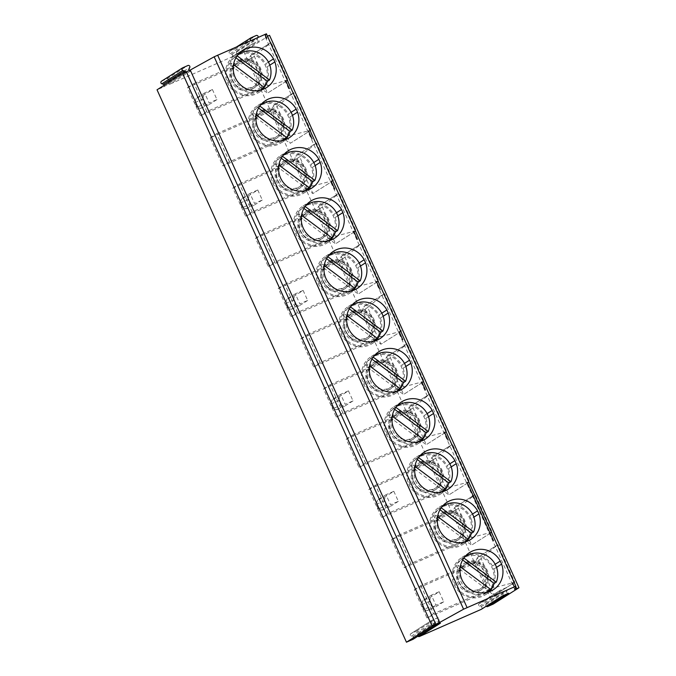 <?xml version="1.0" encoding="UTF-8"?>
<svg xmlns="http://www.w3.org/2000/svg" width="676" height="676" viewBox="0 0 676 676"><rect width="100%" height="100%" fill="white"/><g stroke="black" fill="none" stroke-linecap="round" stroke-linejoin="round"><path stroke-width="0.51" stroke-dasharray="3.38 2.54" d="M269.547 35.329L243.825 51.68L238.265 54.122L259.263 40.788L252.824 43.619A1.436 1.386 57.6 0 0 252.655 40.974L251.083 40.484A1.436 1.386 -122.4 0 1 251.058 40.475M243.825 51.68L493.243 604.082M481.43 609.253A1.436 1.386 57.6 0 0 481.075 606.702L479.512 606.22A1.436 1.386 -122.4 0 1 479.343 603.567L484.607 601.26A1.436 1.386 -122.4 0 1 486.483 603.153L485.807 604.631A1.436 1.386 57.6 0 0 486.171 606.245M413.171 639.234A1.436 1.386 57.6 0 0 412.816 636.682L411.253 636.192A1.436 1.386 -122.4 0 1 411.076 633.547L416.348 631.24A1.436 1.386 -122.4 0 1 418.224 633.133L417.548 634.603A1.436 1.386 57.6 0 0 417.903 636.226M189.407 70.422A1.436 1.386 57.6 0 0 190.995 70.769L184.565 73.599A1.436 1.386 57.6 0 0 184.742 73.498L163.744 86.832A1.436 1.386 57.6 0 1 163.567 86.925L157.035 89.798M163.744 86.832A1.436 1.386 57.6 0 0 164.293 85.184M161.48 81.238A1.436 1.386 -122.4 0 1 161.657 81.145L166.921 78.83A1.436 1.386 -122.4 0 1 168.806 80.731L168.121 82.202A1.436 1.386 57.6 0 0 170.006 84.103L190.995 70.769M253.001 43.526L232.012 56.852A1.436 1.386 57.6 0 1 231.826 56.945L170.006 84.103M232.012 56.852A1.436 1.386 57.6 0 0 231.657 54.3L230.094 53.81A1.436 1.386 -122.4 0 1 229.925 51.165L235.189 48.849A1.436 1.386 -122.4 0 1 237.065 50.751L236.389 52.221A1.436 1.386 57.6 0 0 238.265 54.122M439.172 591.728L443.709 601.767L435.902 605.197L431.373 595.15L439.172 591.728L430.629 597.153L422.821 600.575L431.373 595.15M393.821 491.291L398.358 501.33L390.559 504.761L386.021 494.714L393.821 491.291L385.278 496.716L377.478 500.139L386.021 494.714M212.425 89.536L216.962 99.583L209.154 103.005L204.625 92.967L212.425 89.536L203.882 94.961L196.082 98.392L204.625 92.967M257.776 189.973L262.305 200.02L254.506 203.451L249.976 193.404L257.776 189.973L249.233 195.398L241.425 198.828L249.976 193.404M303.127 290.418L307.656 300.457L299.857 303.887L295.319 293.84L303.127 290.418L294.575 295.834L286.776 299.265L295.319 293.84M348.47 390.855L353.007 400.893L345.208 404.324L340.67 394.277L348.47 390.855L339.927 396.271L332.127 399.702L340.67 394.277M489.373 591.83L494.308 595.311L514.808 582.289L494.308 595.311L477.315 557.683L497.823 544.662L514.816 582.289L494.24 587.74L481.058 558.528L497.823 544.662L477.315 557.683L475.684 561.511L489.373 591.83L485.951 592.015L492.542 587.833L494.24 587.74M471.569 537.521L492.136 532.071L471.637 545.093L454.644 507.465L475.152 494.443L492.136 532.071L471.637 545.093L466.702 541.611L463.28 541.797L469.871 537.614L471.569 537.521L458.379 508.31L475.143 494.443L454.644 507.465L453.013 511.293L466.702 541.611M448.898 487.303L469.465 481.853L448.957 494.874L431.972 457.246L452.472 444.225L469.465 481.853L448.957 494.874L444.022 491.393L440.608 491.579L447.199 487.396L448.898 487.303L435.707 458.091L452.472 444.225L431.972 457.246L430.333 461.074L444.022 491.393M267.502 85.556L288.069 80.106L267.561 93.119L250.576 55.491L271.076 42.478L288.069 80.106L267.561 93.119L262.626 89.646L259.204 89.832L265.795 85.649L267.502 85.556L254.311 56.336L271.076 42.478L250.576 55.491L248.937 59.327L262.626 89.646M290.173 135.775L276.983 106.554L269.183 111.929L210.185 137.836L222.886 165.958L281.884 140.05L288.475 135.868L310.74 130.324L290.241 143.337L273.248 105.709L293.756 92.697L310.74 130.324L290.241 143.337M333.42 180.543L312.912 193.556L295.919 155.928L316.427 142.915L333.42 180.543L312.912 193.556L307.977 190.083L304.555 190.269L311.146 186.086L312.844 185.993L299.654 156.781L316.427 142.915L295.919 155.928L294.288 159.764L307.977 190.083M335.524 236.211L356.091 230.761L335.583 243.774L318.599 206.155L339.099 193.133L356.091 230.761L335.583 243.774L330.649 240.301L327.235 240.487L333.826 236.304L335.524 236.211L322.334 207L339.099 193.133L318.599 206.155L316.968 209.982L330.649 240.301M358.195 286.43L378.763 280.979L358.263 293.992L341.27 256.373L361.778 243.352L378.763 280.979L358.263 293.992L353.328 290.519L349.906 290.705L356.497 286.523L358.195 286.43L345.005 257.218L361.778 243.352L341.27 256.373L339.639 260.201L353.328 290.519M401.443 331.198L380.934 344.211L363.941 306.591L384.45 293.57L401.443 331.198L380.934 344.211L376 340.738L372.577 340.924L379.168 336.741L380.875 336.648L367.685 307.436L384.45 293.57L363.941 306.591L362.311 310.419L376 340.738M403.547 386.866L424.114 381.416L403.606 394.438L386.621 356.81L407.129 343.788L424.114 381.416L403.606 394.438L398.679 390.956L395.257 391.142L401.848 386.959L403.547 386.866L390.356 357.655L407.121 343.788L386.621 356.81L384.99 360.638L398.679 390.956M426.218 437.085L446.785 431.634L426.286 444.656L409.293 407.028L429.801 394.007L446.785 431.634L426.286 444.656L421.351 441.175L417.929 441.36L424.52 437.178L426.218 437.085L413.028 407.873L429.801 394.007L409.293 407.028L407.662 410.856L421.351 441.175M458.379 508.31L450.579 513.675L453.013 511.293M450.579 513.675L391.581 539.583L404.282 567.705L463.28 541.797M391.581 539.583L398.172 535.4L410.873 563.522L469.871 537.614M398.172 535.4L457.17 509.493M410.873 563.522L404.282 567.705M472.507 514.056L469.744 515.813A22.055 21.286 57.6 0 0 446.008 504.482M443.355 505.225A22.055 21.286 57.6 0 0 439.163 507.262A22.055 21.286 57.6 0 0 433.02 537.285A22.055 21.286 57.6 0 0 462.807 544.501A22.055 21.286 57.6 0 0 466.432 541.577M471.189 534.023A22.055 21.286 57.6 0 0 471.121 518.872L473.859 517.132M469.744 515.813L471.121 518.872M266.42 33.8L265.313 37.079L267.476 36.132M265.313 37.079L514.732 589.489M422.821 600.575L421.596 604.817L423.7 609.482L431.508 606.051L435.158 607.192L427.359 610.622L423.7 609.482M421.596 604.817L429.404 601.395L431.508 606.051M427.359 610.622L435.902 605.197M443.709 601.767L435.158 607.192M429.404 601.395L430.629 597.153M462.215 567.578A14.34 13.833 -122.4 0 1 465.975 563.995A14.34 13.833 -122.4 0 1 485.343 568.685A14.34 13.833 -122.4 0 1 481.346 588.205A14.34 13.833 -122.4 0 1 463.626 585.653A14.34 13.833 -122.4 0 1 462.215 567.578M465.933 564.207A14.34 13.833 -122.4 0 1 484.041 570.755A14.34 13.833 -122.4 0 1 479.512 589.362A14.34 13.833 -122.4 0 1 461.801 586.81A14.34 13.833 -122.4 0 1 460.39 568.736A14.34 13.833 -122.4 0 1 464.15 565.161A14.34 13.833 -122.4 0 1 465.933 564.207M456.934 563.64A20.956 20.221 -122.4 0 1 462.435 558.41A20.956 20.221 -122.4 0 1 490.734 565.263A20.956 20.221 -122.4 0 1 484.895 593.79A20.956 20.221 -122.4 0 1 458.996 590.063A20.956 20.221 -122.4 0 1 456.934 563.64M490.539 589.345A20.956 20.221 -122.4 0 1 488.883 590.985L456.3 566.708A20.956 20.221 -122.4 0 1 458.522 562.635A20.956 20.221 -122.4 0 1 461.615 559.204L463.685 557.886A20.956 20.221 -122.4 0 1 464.429 557.269M488.883 590.985L490.962 589.666M486.779 592.463A20.956 20.221 -122.4 0 1 463.592 588.686A20.956 20.221 -122.4 0 1 458.37 565.398L456.3 566.708M461.615 559.204L462.646 559.973M460.263 566.801L458.37 565.398M434.262 513.422A20.956 20.221 -122.4 0 1 439.755 508.191A20.956 20.221 -122.4 0 1 468.054 515.044A20.956 20.221 -122.4 0 1 462.215 543.572A20.956 20.221 -122.4 0 1 436.324 539.837A20.956 20.221 -122.4 0 1 434.262 513.422M439.544 517.36A14.34 13.833 -122.4 0 1 443.304 513.777A14.34 13.833 -122.4 0 1 462.663 518.467A14.34 13.833 -122.4 0 1 458.674 537.986A14.34 13.833 -122.4 0 1 440.955 535.434A14.34 13.833 -122.4 0 1 439.544 517.36M443.262 513.988A14.34 13.833 -122.4 0 1 461.37 520.537A14.34 13.833 -122.4 0 1 456.841 539.144A14.34 13.833 -122.4 0 1 439.121 536.592A14.34 13.833 -122.4 0 1 437.71 518.517A14.34 13.833 -122.4 0 1 441.47 514.943A14.34 13.833 -122.4 0 1 443.262 513.988M467.86 539.127A20.956 20.221 -122.4 0 1 466.212 540.766L433.629 516.489A20.956 20.221 -122.4 0 1 435.851 512.416A20.956 20.221 -122.4 0 1 438.935 508.986L441.014 507.668A20.956 20.221 -122.4 0 1 441.758 507.051M466.212 540.766L468.282 539.448M464.099 542.245A20.956 20.221 -122.4 0 1 440.921 538.468A20.956 20.221 -122.4 0 1 435.699 515.18L433.629 516.489M438.935 508.986L439.966 509.755M437.592 516.582L435.699 515.18M433.984 626.001A1.436 1.386 57.6 0 0 433.806 623.356L432.243 622.866A1.436 1.386 -122.4 0 1 432.074 620.222L437.338 617.906A1.436 1.386 -122.4 0 1 439.214 619.808L438.538 621.278A1.436 1.386 57.6 0 0 440.414 623.179M414.261 589.802L420.852 585.619L479.85 559.711L473.259 563.894L414.261 589.802L426.953 617.923L485.951 592.015M473.259 563.894L475.684 561.511M465.367 562.947A15.717 15.168 -122.4 0 1 485.216 570.13A15.717 15.168 -122.4 0 1 480.256 590.528A15.717 15.168 -122.4 0 1 459.029 585.391A15.717 15.168 -122.4 0 1 463.406 563.995A15.717 15.168 -122.4 0 1 465.367 562.947M466.82 562.026A15.717 15.168 57.6 0 0 464.86 563.074A15.717 15.168 57.6 0 0 460.483 584.47A15.717 15.168 57.6 0 0 481.709 589.607A15.717 15.168 57.6 0 0 487.633 571.338A15.717 15.168 57.6 0 0 466.82 562.026M495.178 564.274L492.415 566.032L493.801 569.091L496.539 567.35M492.415 566.032A22.055 21.286 57.6 0 0 468.679 554.7M466.026 555.444A22.055 21.286 57.6 0 0 461.843 557.48A22.055 21.286 57.6 0 0 455.692 587.503A22.055 21.286 57.6 0 0 485.486 594.719A22.055 21.286 57.6 0 0 489.103 591.796M493.869 584.25A22.055 21.286 57.6 0 0 493.801 569.091M442.695 512.729A15.717 15.168 -122.4 0 1 462.545 519.912A15.717 15.168 -122.4 0 1 457.576 540.31A15.717 15.168 -122.4 0 1 436.35 535.172A15.717 15.168 -122.4 0 1 440.735 513.777A15.717 15.168 -122.4 0 1 442.695 512.729M444.149 511.808A15.717 15.168 57.6 0 0 442.188 512.856A15.717 15.168 57.6 0 0 437.811 534.251A15.717 15.168 57.6 0 0 459.029 539.389A15.717 15.168 57.6 0 0 464.961 521.12A15.717 15.168 57.6 0 0 444.149 511.808M420.852 585.619L433.544 613.74L492.542 587.833M481.058 558.528L479.85 559.711M433.544 613.74L426.953 617.923M502.243 596.021A1.436 1.386 57.6 0 0 502.074 593.376L500.51 592.886A1.436 1.386 -122.4 0 1 500.333 590.241L505.597 587.926A1.436 1.386 -122.4 0 1 507.482 589.827L506.797 591.297A1.436 1.386 57.6 0 0 508.682 593.198M254.311 56.336L246.512 61.71L187.514 87.618L200.206 115.74L259.204 89.832M246.512 61.71L248.937 59.327M486.483 603.153L507.482 589.827M485.807 604.631L506.797 591.297M417.548 634.603L438.538 621.278M412.816 636.682L433.806 623.356M418.224 633.133L439.214 619.808M411.253 636.192L432.243 622.866M481.075 606.702L502.074 593.376M479.512 606.22L500.51 592.886M269.183 111.929L271.617 109.546L285.306 139.864L281.884 140.05M276.983 106.554L293.747 92.697L273.248 105.709L271.617 109.546M285.306 139.864L290.232 143.337M231.657 54.3L252.655 40.974M230.094 53.81L251.083 40.484M258.071 37.4A1.436 1.386 -122.4 0 1 258.063 37.417L257.379 38.895A1.436 1.386 57.6 0 0 259.263 40.788M237.065 50.751L258.063 37.417M236.389 52.221L257.379 38.895M184.742 73.498A1.436 1.386 57.6 0 0 185.359 72.205M168.806 80.731L189.795 67.397M168.121 82.202L189.119 68.876M261.299 110.982A15.717 15.168 -122.4 0 1 281.148 118.156A15.717 15.168 -122.4 0 1 276.18 138.563A15.717 15.168 -122.4 0 1 254.953 133.425A15.717 15.168 -122.4 0 1 259.339 112.03A15.717 15.168 -122.4 0 1 261.299 110.982M262.753 110.061A15.717 15.168 57.6 0 0 260.792 111.101A15.717 15.168 57.6 0 0 256.407 132.496A15.717 15.168 57.6 0 0 277.633 137.634A15.717 15.168 57.6 0 0 283.565 119.373A15.717 15.168 57.6 0 0 262.753 110.061M210.185 137.836L216.776 133.654L229.477 161.775L288.475 135.868M216.776 133.654L275.774 107.746M291.111 112.309L288.348 114.067A22.055 21.286 57.6 0 0 264.603 102.735M261.958 103.479A22.055 21.286 57.6 0 0 257.767 105.507A22.055 21.286 57.6 0 0 251.624 135.538A22.055 21.286 57.6 0 0 281.41 142.754A22.055 21.286 57.6 0 0 285.035 139.831M286.835 137.743A22.055 21.286 57.6 0 0 286.877 137.684L284.816 139.011L252.224 114.743L254.303 113.424A20.956 20.221 -122.4 0 0 259.525 136.713A20.956 20.221 -122.4 0 0 282.703 140.498M289.793 132.276A22.055 21.286 57.6 0 0 289.725 117.117L288.348 114.067M229.477 161.775L222.886 165.958M292.463 115.376L289.725 117.117M238.62 60.764A15.717 15.168 -122.4 0 1 258.469 67.938A15.717 15.168 -122.4 0 1 253.508 88.345A15.717 15.168 -122.4 0 1 232.282 83.207A15.717 15.168 -122.4 0 1 236.659 61.812A15.717 15.168 -122.4 0 1 238.62 60.764M240.073 59.843A15.717 15.168 57.6 0 0 238.113 60.882A15.717 15.168 57.6 0 0 233.735 82.278A15.717 15.168 57.6 0 0 254.962 87.415A15.717 15.168 57.6 0 0 260.885 69.155A15.717 15.168 57.6 0 0 240.073 59.843M187.514 87.618L194.105 83.435L206.797 111.557L265.795 85.649M194.105 83.435L253.103 57.519M268.431 62.091L265.676 63.84A22.055 21.286 57.6 0 0 241.932 52.517M239.279 53.26A22.055 21.286 57.6 0 0 235.096 55.288A22.055 21.286 57.6 0 0 228.944 85.32A22.055 21.286 57.6 0 0 258.739 92.536A22.055 21.286 57.6 0 0 262.364 89.612M267.121 82.058A22.055 21.286 57.6 0 0 267.054 66.899L265.676 63.84M206.797 111.557L200.206 115.74M269.792 65.158L267.054 66.899M239.186 62.015A14.34 13.833 -122.4 0 1 257.294 68.563A14.34 13.833 -122.4 0 1 252.765 87.179A14.34 13.833 -122.4 0 1 235.054 84.627A14.34 13.833 -122.4 0 1 233.642 66.552A14.34 13.833 -122.4 0 1 237.403 62.969A14.34 13.833 -122.4 0 1 239.186 62.015M261.865 112.233A14.34 13.833 -122.4 0 1 279.974 118.782A14.34 13.833 -122.4 0 1 275.445 137.397A14.34 13.833 -122.4 0 1 257.725 134.845A14.34 13.833 -122.4 0 1 256.314 116.771A14.34 13.833 -122.4 0 1 260.074 113.188A14.34 13.833 -122.4 0 1 261.865 112.233M256.196 114.835L254.303 113.424M252.224 114.743A20.956 20.221 -122.4 0 1 254.446 110.67A20.956 20.221 -122.4 0 1 257.539 107.239L259.795 106.056M259.618 105.921A20.956 20.221 -122.4 0 1 260.361 105.295M286.463 137.38A20.956 20.221 -122.4 0 1 284.816 139.011M257.539 107.239L258.57 108.008M252.866 111.675A20.956 20.221 -122.4 0 1 258.359 106.445A20.956 20.221 -122.4 0 1 286.658 113.298A20.956 20.221 -122.4 0 1 280.819 141.825A20.956 20.221 -122.4 0 1 254.928 138.09A20.956 20.221 -122.4 0 1 252.866 111.675M258.147 115.604A14.34 13.833 -122.4 0 1 261.908 112.03A14.34 13.833 -122.4 0 1 281.267 116.72A14.34 13.833 -122.4 0 1 277.278 136.231A14.34 13.833 -122.4 0 1 259.559 133.687A14.34 13.833 -122.4 0 1 258.147 115.604M260.032 90.28A20.956 20.221 -122.4 0 1 236.845 86.494A20.956 20.221 -122.4 0 1 231.631 63.206L233.516 64.617M263.792 87.162A20.956 20.221 -122.4 0 1 262.136 88.793L264.215 87.474M262.136 88.793L229.553 64.524L231.631 63.206M229.553 64.524A20.956 20.221 -122.4 0 1 231.775 60.451A20.956 20.221 -122.4 0 1 234.868 57.021L237.124 55.838M236.938 55.702A20.956 20.221 -122.4 0 1 237.682 55.077M234.868 57.021L235.899 57.79M230.186 61.457A20.956 20.221 -122.4 0 1 235.687 56.226A20.956 20.221 -122.4 0 1 263.986 63.079A20.956 20.221 -122.4 0 1 258.147 91.606A20.956 20.221 -122.4 0 1 232.248 87.872A20.956 20.221 -122.4 0 1 230.186 61.457M235.468 65.386A14.34 13.833 -122.4 0 1 239.228 61.812A14.34 13.833 -122.4 0 1 258.595 66.502A14.34 13.833 -122.4 0 1 254.599 86.013A14.34 13.833 -122.4 0 1 236.879 83.461A14.34 13.833 -122.4 0 1 235.468 65.386M196.082 98.392L194.857 102.634L196.961 107.29L200.611 108.43L209.154 103.005M216.962 99.583L208.419 105.008L204.76 103.867L196.961 107.29M194.857 102.634L202.656 99.203L204.76 103.867M202.656 99.203L203.882 94.961M200.611 108.43L208.419 105.008M299.654 156.781L291.863 162.147L232.865 188.055L245.557 216.176L304.555 190.269M291.863 162.147L294.288 159.764M322.334 207L314.534 212.365L255.536 238.273L268.237 266.395L327.235 240.487M314.534 212.365L316.968 209.982M333.412 180.543L312.844 185.993M306.642 211.419A15.717 15.168 -122.4 0 1 326.491 218.593A15.717 15.168 -122.4 0 1 321.531 239A15.717 15.168 -122.4 0 1 300.305 233.862A15.717 15.168 -122.4 0 1 304.682 212.467A15.717 15.168 -122.4 0 1 306.642 211.419M308.104 210.498A15.717 15.168 57.6 0 0 306.144 211.537A15.717 15.168 57.6 0 0 301.758 232.933A15.717 15.168 57.6 0 0 322.984 238.079A15.717 15.168 57.6 0 0 328.908 219.81A15.717 15.168 57.6 0 0 308.104 210.498M255.536 238.273L262.127 234.09L274.828 262.212L333.826 236.304M262.127 234.09L321.125 208.183M336.454 212.746L333.699 214.503A22.055 21.286 57.6 0 0 309.954 203.172M307.31 203.915A22.055 21.286 57.6 0 0 303.118 205.952A22.055 21.286 57.6 0 0 296.967 235.975A22.055 21.286 57.6 0 0 326.761 243.191A22.055 21.286 57.6 0 0 330.387 240.267M335.144 232.713A22.055 21.286 57.6 0 0 335.076 217.554L333.699 214.503M274.828 262.212L268.237 266.395M337.814 215.821L335.076 217.554M283.971 161.201A15.717 15.168 -122.4 0 1 303.82 168.375A15.717 15.168 -122.4 0 1 298.86 188.781A15.717 15.168 -122.4 0 1 277.633 183.644A15.717 15.168 -122.4 0 1 282.01 162.248A15.717 15.168 -122.4 0 1 283.971 161.201M285.424 160.28A15.717 15.168 57.6 0 0 283.464 161.319A15.717 15.168 57.6 0 0 279.087 182.714A15.717 15.168 57.6 0 0 300.313 187.852A15.717 15.168 57.6 0 0 306.236 169.591A15.717 15.168 57.6 0 0 285.424 160.28M232.865 188.055L239.456 183.872L252.148 211.994L311.146 186.086M239.456 183.872L298.454 157.964M313.782 162.527L311.019 164.285A22.055 21.286 57.6 0 0 287.283 152.953M284.63 153.697A22.055 21.286 57.6 0 0 280.447 155.733A22.055 21.286 57.6 0 0 274.295 185.756A22.055 21.286 57.6 0 0 304.09 192.973A22.055 21.286 57.6 0 0 307.707 190.049M312.473 182.495A22.055 21.286 57.6 0 0 312.405 167.335L311.019 164.285M252.148 211.994L245.557 216.176M315.143 165.595L312.405 167.335M284.537 162.46A14.34 13.833 -122.4 0 1 302.645 169A14.34 13.833 -122.4 0 1 298.116 187.615A14.34 13.833 -122.4 0 1 280.396 185.063A14.34 13.833 -122.4 0 1 278.994 166.989A14.34 13.833 -122.4 0 1 282.754 163.406A14.34 13.833 -122.4 0 1 284.537 162.46M307.217 212.678A14.34 13.833 -122.4 0 1 325.317 219.218A14.34 13.833 -122.4 0 1 320.796 237.834A14.34 13.833 -122.4 0 1 303.076 235.282A14.34 13.833 -122.4 0 1 301.665 217.207A14.34 13.833 -122.4 0 1 305.425 213.624A14.34 13.833 -122.4 0 1 307.217 212.678M328.054 240.935A20.956 20.221 -122.4 0 1 304.876 237.158A20.956 20.221 -122.4 0 1 299.654 213.861L301.547 215.272M331.815 237.817A20.956 20.221 -122.4 0 1 330.158 239.448L332.237 238.129M330.158 239.448L297.575 215.179L299.654 213.861M297.575 215.179A20.956 20.221 -122.4 0 1 299.798 211.106A20.956 20.221 -122.4 0 1 302.89 207.676L305.146 206.493M304.969 206.357A20.956 20.221 -122.4 0 1 305.713 205.732M302.89 207.676L303.921 208.445M298.209 212.112A20.956 20.221 -122.4 0 1 303.71 206.881A20.956 20.221 -122.4 0 1 332.009 213.734A20.956 20.221 -122.4 0 1 326.17 242.261A20.956 20.221 -122.4 0 1 300.279 238.527A20.956 20.221 -122.4 0 1 298.209 212.112M303.499 216.041A14.34 13.833 -122.4 0 1 307.259 212.467A14.34 13.833 -122.4 0 1 326.618 217.157A14.34 13.833 -122.4 0 1 322.621 236.676A14.34 13.833 -122.4 0 1 304.91 234.124A14.34 13.833 -122.4 0 1 303.499 216.041M305.383 190.716A20.956 20.221 -122.4 0 1 282.196 186.931A20.956 20.221 -122.4 0 1 276.974 163.643L278.867 165.054M309.143 187.598A20.956 20.221 -122.4 0 1 307.487 189.229L309.566 187.911M307.487 189.229L274.904 164.961L276.974 163.643M274.904 164.961A20.956 20.221 -122.4 0 1 277.126 160.888A20.956 20.221 -122.4 0 1 280.219 157.457L282.475 156.274M282.289 156.139A20.956 20.221 -122.4 0 1 283.033 155.514M280.219 157.457L281.25 158.226M275.538 161.894A20.956 20.221 -122.4 0 1 281.03 156.663A20.956 20.221 -122.4 0 1 309.338 163.516A20.956 20.221 -122.4 0 1 303.499 192.043A20.956 20.221 -122.4 0 1 277.599 188.308A20.956 20.221 -122.4 0 1 275.538 161.894M280.819 165.823A14.34 13.833 -122.4 0 1 284.579 162.248A14.34 13.833 -122.4 0 1 303.946 166.938A14.34 13.833 -122.4 0 1 299.95 186.458A14.34 13.833 -122.4 0 1 282.23 183.906A14.34 13.833 -122.4 0 1 280.819 165.823M241.425 198.828L240.2 203.07L242.304 207.726L245.963 208.867L254.506 203.451M262.305 200.02L253.762 205.445L250.112 204.304L242.304 207.726M240.2 203.07L248.007 199.64L250.112 204.304M248.007 199.64L249.233 195.398M245.963 208.867L253.762 205.445M345.005 257.218L337.206 262.584L278.208 288.491L290.908 316.613L349.906 290.705M337.206 262.584L339.639 260.201M367.685 307.436L359.885 312.802L300.888 338.71L313.579 366.831L372.577 340.924M359.885 312.802L362.311 310.419M401.434 331.198L380.875 336.648M351.993 311.856A15.717 15.168 -122.4 0 1 371.842 319.03A15.717 15.168 -122.4 0 1 366.882 339.436A15.717 15.168 -122.4 0 1 345.656 334.299A15.717 15.168 -122.4 0 1 350.033 312.904A15.717 15.168 -122.4 0 1 351.993 311.856M353.447 310.935A15.717 15.168 57.6 0 0 351.486 311.974A15.717 15.168 57.6 0 0 347.109 333.369A15.717 15.168 57.6 0 0 368.335 338.515A15.717 15.168 57.6 0 0 374.259 320.247A15.717 15.168 57.6 0 0 353.447 310.935M300.888 338.71L307.479 334.527L320.17 362.649L379.168 336.741M307.479 334.527L366.476 308.619M381.805 313.182L379.042 314.94A22.055 21.286 57.6 0 0 355.306 303.608M352.652 304.352A22.055 21.286 57.6 0 0 348.47 306.389A22.055 21.286 57.6 0 0 342.318 336.411A22.055 21.286 57.6 0 0 372.113 343.628A22.055 21.286 57.6 0 0 375.729 340.704M377.529 338.617A22.055 21.286 57.6 0 0 377.571 338.558L375.51 339.884L342.926 315.616L345.005 314.298A20.956 20.221 -122.4 0 0 350.219 337.594A20.956 20.221 -122.4 0 0 373.405 341.372M380.495 333.15A22.055 21.286 57.6 0 0 380.427 317.99L379.042 314.94M320.17 362.649L313.579 366.831M383.165 316.258L380.427 317.99M329.322 261.637A15.717 15.168 -122.4 0 1 349.171 268.811A15.717 15.168 -122.4 0 1 344.202 289.218A15.717 15.168 -122.4 0 1 322.976 284.081A15.717 15.168 -122.4 0 1 327.361 262.685A15.717 15.168 -122.4 0 1 329.322 261.637M330.775 260.716A15.717 15.168 57.6 0 0 328.815 261.756A15.717 15.168 57.6 0 0 324.438 283.151A15.717 15.168 57.6 0 0 345.664 288.297A15.717 15.168 57.6 0 0 351.588 270.028A15.717 15.168 57.6 0 0 330.775 260.716M278.208 288.491L284.799 284.309L297.499 312.43L356.497 286.523M284.799 284.309L343.797 258.401M359.133 262.964L356.37 264.722A22.055 21.286 57.6 0 0 332.634 253.39M329.981 254.134A22.055 21.286 57.6 0 0 325.79 256.17A22.055 21.286 57.6 0 0 319.647 286.193A22.055 21.286 57.6 0 0 349.433 293.409A22.055 21.286 57.6 0 0 353.058 290.486M354.858 288.399A22.055 21.286 57.6 0 0 354.9 288.339L352.838 289.666L320.255 265.398L322.325 264.079A20.956 20.221 -122.4 0 0 327.547 287.376A20.956 20.221 -122.4 0 0 350.734 291.153M357.815 282.931A22.055 21.286 57.6 0 0 357.748 267.772L356.37 264.722M297.499 312.43L290.908 316.613M360.494 266.04L357.748 267.772M329.888 262.896A14.34 13.833 -122.4 0 1 347.996 269.437A14.34 13.833 -122.4 0 1 343.467 288.052A14.34 13.833 -122.4 0 1 325.748 285.5A14.34 13.833 -122.4 0 1 324.336 267.426A14.34 13.833 -122.4 0 1 328.097 263.843A14.34 13.833 -122.4 0 1 329.888 262.896M352.559 313.115A14.34 13.833 -122.4 0 1 370.668 319.663A14.34 13.833 -122.4 0 1 366.139 338.27A14.34 13.833 -122.4 0 1 348.427 335.719A14.34 13.833 -122.4 0 1 347.016 317.644A14.34 13.833 -122.4 0 1 350.776 314.061A14.34 13.833 -122.4 0 1 352.559 313.115M346.889 315.709L345.005 314.298M342.926 315.616A20.956 20.221 -122.4 0 1 345.149 311.543A20.956 20.221 -122.4 0 1 348.241 308.112L350.498 306.929M350.312 306.794A20.956 20.221 -122.4 0 1 351.055 306.169M377.166 338.253A20.956 20.221 -122.4 0 1 375.51 339.884M348.241 308.112L349.272 308.881M343.56 312.549A20.956 20.221 -122.4 0 1 349.061 307.318A20.956 20.221 -122.4 0 1 377.36 314.171A20.956 20.221 -122.4 0 1 371.521 342.698A20.956 20.221 -122.4 0 1 345.622 338.963A20.956 20.221 -122.4 0 1 343.56 312.549M348.841 316.486A14.34 13.833 -122.4 0 1 352.602 312.904A14.34 13.833 -122.4 0 1 371.969 317.593A14.34 13.833 -122.4 0 1 367.972 337.113A14.34 13.833 -122.4 0 1 350.252 334.561A14.34 13.833 -122.4 0 1 348.841 316.486M324.218 265.491L322.325 264.079M320.255 265.398A20.956 20.221 -122.4 0 1 322.477 261.325A20.956 20.221 -122.4 0 1 325.562 257.894L327.826 256.711M327.64 256.576A20.956 20.221 -122.4 0 1 328.384 255.95M354.486 288.035A20.956 20.221 -122.4 0 1 352.838 289.666M325.562 257.894L326.601 258.663M320.889 262.33A20.956 20.221 -122.4 0 1 326.381 257.1A20.956 20.221 -122.4 0 1 354.689 263.953A20.956 20.221 -122.4 0 1 348.841 292.48A20.956 20.221 -122.4 0 1 322.951 288.745A20.956 20.221 -122.4 0 1 320.889 262.33M326.17 266.26A14.34 13.833 -122.4 0 1 329.93 262.685A14.34 13.833 -122.4 0 1 349.298 267.375A14.34 13.833 -122.4 0 1 345.301 286.894A14.34 13.833 -122.4 0 1 327.581 284.342A14.34 13.833 -122.4 0 1 326.17 266.26M286.776 299.265L285.551 303.507L287.655 308.163L291.314 309.304L299.857 303.887M307.656 300.457L299.113 305.882L295.454 304.741L287.655 308.163M285.551 303.507L293.35 300.076L295.454 304.741M293.35 300.076L294.575 295.834M291.314 309.304L299.113 305.882M390.356 357.655L382.557 363.02L323.559 388.928L336.259 417.05L395.257 391.142M382.557 363.02L384.99 360.638M413.028 407.873L405.228 413.239L346.23 439.147L358.931 467.268L417.929 441.36M405.228 413.239L407.662 410.856M397.344 412.292A15.717 15.168 -122.4 0 1 417.193 419.475A15.717 15.168 -122.4 0 1 412.233 439.873A15.717 15.168 -122.4 0 1 391.007 434.736A15.717 15.168 -122.4 0 1 395.384 413.34A15.717 15.168 -122.4 0 1 397.344 412.292M398.798 411.371A15.717 15.168 57.6 0 0 396.837 412.411A15.717 15.168 57.6 0 0 392.46 433.806A15.717 15.168 57.6 0 0 413.687 438.952A15.717 15.168 57.6 0 0 419.61 420.683A15.717 15.168 57.6 0 0 398.798 411.371M346.23 439.147L352.821 434.964L365.522 463.085L424.52 437.178M352.821 434.964L411.819 409.056M427.156 413.619L424.393 415.377A22.055 21.286 57.6 0 0 400.657 404.045M398.003 404.789A22.055 21.286 57.6 0 0 393.812 406.825A22.055 21.286 57.6 0 0 387.669 436.848A22.055 21.286 57.6 0 0 417.455 444.064A22.055 21.286 57.6 0 0 421.08 441.141M425.846 433.586A22.055 21.286 57.6 0 0 425.779 418.427L424.393 415.377M365.522 463.085L358.931 467.268M428.516 416.695L425.779 418.427M374.673 362.074A15.717 15.168 -122.4 0 1 394.514 369.248A15.717 15.168 -122.4 0 1 389.553 389.655A15.717 15.168 -122.4 0 1 368.327 384.517A15.717 15.168 -122.4 0 1 372.713 363.122A15.717 15.168 -122.4 0 1 374.673 362.074M376.126 361.153A15.717 15.168 57.6 0 0 374.166 362.192A15.717 15.168 57.6 0 0 369.78 383.588A15.717 15.168 57.6 0 0 391.007 388.734A15.717 15.168 57.6 0 0 396.93 370.465A15.717 15.168 57.6 0 0 376.126 361.153M323.559 388.928L330.15 384.745L342.85 412.867L401.848 386.959M330.15 384.745L389.148 358.838M404.485 363.401L401.721 365.158A22.055 21.286 57.6 0 0 377.977 353.827M375.332 354.57A22.055 21.286 57.6 0 0 371.141 356.607A22.055 21.286 57.6 0 0 364.998 386.63A22.055 21.286 57.6 0 0 394.784 393.846A22.055 21.286 57.6 0 0 398.409 390.922M403.166 383.368A22.055 21.286 57.6 0 0 403.099 368.209L401.721 365.158M342.85 412.867L336.259 417.05M405.837 366.476L403.099 368.209M375.239 363.333A14.34 13.833 -122.4 0 1 393.347 369.882A14.34 13.833 -122.4 0 1 388.818 388.489A14.34 13.833 -122.4 0 1 371.099 385.937A14.34 13.833 -122.4 0 1 369.688 367.862A14.34 13.833 -122.4 0 1 373.448 364.279A14.34 13.833 -122.4 0 1 375.239 363.333M397.91 413.551A14.34 13.833 -122.4 0 1 416.019 420.1A14.34 13.833 -122.4 0 1 411.49 438.707A14.34 13.833 -122.4 0 1 393.77 436.155A14.34 13.833 -122.4 0 1 392.359 418.081A14.34 13.833 -122.4 0 1 396.119 414.506A14.34 13.833 -122.4 0 1 397.91 413.551M418.757 441.808A20.956 20.221 -122.4 0 1 395.57 438.031A20.956 20.221 -122.4 0 1 390.348 414.734L392.241 416.146M422.508 438.69A20.956 20.221 -122.4 0 1 420.861 440.321L422.931 439.011M420.861 440.321L388.277 416.053L390.348 414.734M388.277 416.053A20.956 20.221 -122.4 0 1 390.5 411.98A20.956 20.221 -122.4 0 1 393.593 408.549L395.849 407.366M395.663 407.231A20.956 20.221 -122.4 0 1 396.406 406.606M393.593 408.549L394.623 409.318M388.911 412.985A20.956 20.221 -122.4 0 1 394.404 407.755A20.956 20.221 -122.4 0 1 422.711 414.608A20.956 20.221 -122.4 0 1 416.872 443.135A20.956 20.221 -122.4 0 1 390.973 439.4A20.956 20.221 -122.4 0 1 388.911 412.985M394.192 416.923A14.34 13.833 -122.4 0 1 397.953 413.34A14.34 13.833 -122.4 0 1 417.32 418.03A14.34 13.833 -122.4 0 1 413.323 437.549A14.34 13.833 -122.4 0 1 395.604 434.998A14.34 13.833 -122.4 0 1 394.192 416.923M396.077 391.59A20.956 20.221 -122.4 0 1 372.899 387.813A20.956 20.221 -122.4 0 1 367.676 364.516L369.569 365.927M399.837 388.472A20.956 20.221 -122.4 0 1 398.189 390.103L400.26 388.793M398.189 390.103L365.598 365.834L367.676 364.516M365.598 365.834A20.956 20.221 -122.4 0 1 367.82 361.761A20.956 20.221 -122.4 0 1 370.913 358.331L373.169 357.148M372.991 357.012A20.956 20.221 -122.4 0 1 373.735 356.387M370.913 358.331L371.944 359.1M366.24 362.767A20.956 20.221 -122.4 0 1 371.732 357.536A20.956 20.221 -122.4 0 1 400.031 364.389A20.956 20.221 -122.4 0 1 394.192 392.917A20.956 20.221 -122.4 0 1 368.302 389.182A20.956 20.221 -122.4 0 1 366.24 362.767M371.521 366.705A14.34 13.833 -122.4 0 1 375.281 363.122A14.34 13.833 -122.4 0 1 394.64 367.812A14.34 13.833 -122.4 0 1 390.644 387.331A14.34 13.833 -122.4 0 1 372.932 384.779A14.34 13.833 -122.4 0 1 371.521 366.705M332.127 399.702L330.902 403.944L333.006 408.6L336.665 409.749L345.208 404.324M353.007 400.893L344.464 406.318L340.805 405.178L333.006 408.6M330.902 403.944L338.701 400.513L340.805 405.178M338.701 400.513L339.927 396.271M336.665 409.749L344.464 406.318M435.707 458.091L427.908 463.457L368.91 489.365L381.61 517.486L440.608 491.579M427.908 463.457L430.333 461.074M420.016 462.511A15.717 15.168 -122.4 0 1 439.865 469.693A15.717 15.168 -122.4 0 1 434.905 490.092A15.717 15.168 -122.4 0 1 413.678 484.954A15.717 15.168 -122.4 0 1 418.055 463.559A15.717 15.168 -122.4 0 1 420.016 462.511M421.478 461.59A15.717 15.168 57.6 0 0 419.517 462.637A15.717 15.168 57.6 0 0 415.132 484.033A15.717 15.168 57.6 0 0 436.358 489.17A15.717 15.168 57.6 0 0 442.281 470.902A15.717 15.168 57.6 0 0 421.478 461.59M368.91 489.365L375.501 485.182L388.201 513.304L447.199 487.396M375.501 485.182L434.499 459.274M449.827 463.837L447.073 465.595A22.055 21.286 57.6 0 0 423.328 454.264M420.675 455.007A22.055 21.286 57.6 0 0 416.492 457.044A22.055 21.286 57.6 0 0 410.34 487.066A22.055 21.286 57.6 0 0 440.135 494.283A22.055 21.286 57.6 0 0 443.76 491.359M445.552 489.272A22.055 21.286 57.6 0 0 445.594 489.221L443.532 490.539L410.949 466.271L413.028 464.953A20.956 20.221 -122.4 0 0 418.25 488.249A20.956 20.221 -122.4 0 0 441.428 492.027M448.518 483.805A22.055 21.286 57.6 0 0 448.45 468.645L447.073 465.595M388.201 513.304L381.61 517.486M451.188 466.913L448.45 468.645M420.582 463.77A14.34 13.833 -122.4 0 1 438.69 470.319A14.34 13.833 -122.4 0 1 434.169 488.925A14.34 13.833 -122.4 0 1 416.45 486.374A14.34 13.833 -122.4 0 1 415.039 468.299A14.34 13.833 -122.4 0 1 418.799 464.725A14.34 13.833 -122.4 0 1 420.582 463.77M414.92 466.364L413.028 464.953M410.949 466.271A20.956 20.221 -122.4 0 1 413.171 462.198A20.956 20.221 -122.4 0 1 416.264 458.767L418.52 457.584M418.334 457.449A20.956 20.221 -122.4 0 1 419.078 456.832M445.188 488.909A20.956 20.221 -122.4 0 1 443.532 490.539M416.264 458.767L417.295 459.536M411.583 463.204A20.956 20.221 -122.4 0 1 417.084 457.973A20.956 20.221 -122.4 0 1 445.383 464.826A20.956 20.221 -122.4 0 1 439.544 493.353A20.956 20.221 -122.4 0 1 413.644 489.618A20.956 20.221 -122.4 0 1 411.583 463.204M416.864 467.141A14.34 13.833 -122.4 0 1 420.624 463.559A14.34 13.833 -122.4 0 1 439.992 468.248A14.34 13.833 -122.4 0 1 435.995 487.768A14.34 13.833 -122.4 0 1 418.275 485.216A14.34 13.833 -122.4 0 1 416.864 467.141M377.478 500.139L376.253 504.38L378.357 509.045L382.008 510.186L390.559 504.761M398.358 501.33L389.815 506.755L386.157 505.614L378.357 509.045M376.253 504.38L384.053 500.95L386.157 505.614M384.053 500.95L385.278 496.716M382.008 510.186L389.815 506.755M269.454 35.405L518.872 587.807M267.265 36.225L515.737 586.531M411.076 633.547L432.074 620.222M416.348 631.24L437.338 617.906M479.343 603.567L500.333 590.241M484.607 601.26L505.597 587.926M231.826 56.945L252.824 43.619M229.925 51.165L250.914 37.839M235.189 48.849L256.179 35.524M163.567 86.925L184.565 73.599M161.657 81.145L182.655 67.82M166.921 78.83L187.92 65.504M462.807 544.501L470.623 539.541M439.163 507.262L446.98 502.302M479.512 589.362L481.346 588.205M464.15 565.161L465.975 563.995M484.895 593.79L487.092 592.396M462.435 558.41L464.632 557.016M456.841 539.144L458.674 537.986M441.47 514.943L443.304 513.777M462.215 543.572L464.42 542.169M439.755 508.191L441.96 506.797M480.256 590.528L481.709 589.607M463.406 563.995L464.86 563.074M485.486 594.719L493.294 589.759M461.843 557.48L469.651 552.52M457.576 540.31L459.029 539.389M440.735 513.777L442.188 512.856M431.896 620.314L410.898 633.649M500.155 590.334L479.166 603.668M237.014 46.644L229.739 51.258M276.18 138.563L277.633 137.634M259.339 112.03L260.792 111.101M281.41 142.754L289.227 137.794M257.767 105.507L265.584 100.555M253.508 88.345L254.962 87.415M236.659 61.812L238.113 60.882M258.739 92.536L266.547 87.576M235.096 55.288L242.904 50.337M280.819 141.825L283.024 140.422M258.359 106.445L260.556 105.042M275.445 137.397L277.278 136.231M260.074 113.188L261.908 112.03M258.147 91.606L260.345 90.204M235.687 56.226L237.884 54.824M252.765 87.179L254.599 86.013M237.403 62.969L239.228 61.812M321.531 239L322.984 238.079M304.682 212.467L306.144 211.537M326.761 243.191L334.569 238.231M303.118 205.952L310.926 200.992M298.86 188.781L300.313 187.852M282.01 162.248L283.464 161.319M304.09 192.973L311.898 188.012M280.447 155.733L288.255 150.773M326.17 242.261L328.367 240.859M303.71 206.881L305.907 205.479M320.796 237.834L322.621 236.676M305.425 213.624L307.259 212.467M303.499 192.043L305.696 190.64M281.03 156.663L283.236 155.26M298.116 187.615L299.95 186.458M282.754 163.406L284.579 162.248M366.882 339.436L368.335 338.515M350.033 312.904L351.486 311.974M372.113 343.628L379.92 338.668M348.47 306.389L356.277 301.428M344.202 289.218L345.664 288.297M327.361 262.685L328.815 261.756M349.433 293.409L357.249 288.449M325.79 256.17L333.606 251.21M371.521 342.698L373.718 341.295M349.061 307.318L351.258 305.915M366.139 338.27L367.972 337.113M350.776 314.061L352.602 312.904M348.841 292.48L351.047 291.077M326.381 257.1L328.587 255.697M343.467 288.052L345.301 286.894M328.097 263.843L329.93 262.685M412.233 439.873L413.687 438.952M395.384 413.34L396.837 412.411M417.455 444.064L425.272 439.104M393.812 406.825L401.628 401.865M389.553 389.655L391.007 388.734M372.713 363.122L374.166 362.192M394.784 393.846L402.592 388.886M371.141 356.607L378.949 351.647M416.872 443.135L419.069 441.732M394.404 407.755L396.609 406.36M411.49 438.707L413.323 437.549M396.119 414.506L397.953 413.34M394.192 392.917L396.398 391.514M371.732 357.536L373.929 356.134M388.818 388.489L390.644 387.331M373.448 364.279L375.281 363.122M434.905 490.092L436.358 489.17M418.055 463.559L419.517 462.637M440.135 494.283L447.943 489.323M416.492 457.044L424.3 452.083M439.544 493.353L441.741 491.951M417.084 457.973L419.281 456.579M434.169 488.925L435.995 487.768M418.799 464.725L420.624 463.559"/><path stroke-width="1.01" d="M486.171 606.245A1.436 1.386 57.6 0 0 487.683 606.524L493.243 604.082L518.872 587.807L514.732 589.489L515.839 586.202L463.575 609.203L439.645 622.461L432.082 625.925L182.664 73.523L157.035 89.798L406.453 642.2L412.985 639.327A1.436 1.386 57.6 0 0 413.171 639.234L434.077 625.959M417.903 636.226A1.436 1.386 57.6 0 0 419.424 636.505L481.253 609.355A1.436 1.386 57.6 0 0 481.43 609.253L502.336 595.978M164.293 85.184A1.436 1.386 57.6 0 0 163.398 84.28L161.834 83.79A1.436 1.386 -122.4 0 1 161.48 81.238L182.469 67.913A1.436 1.386 -122.4 0 1 182.655 67.82L187.92 65.504A1.436 1.386 -122.4 0 1 189.795 67.397L189.119 68.876A1.436 1.386 57.6 0 0 189.407 70.422M487.683 606.524L508.682 593.198L502.243 596.021L481.253 609.355M406.453 642.2L432.082 625.925M419.424 636.505L440.414 623.179L433.984 626.001L412.985 639.327M478.938 513.912L477.552 510.853A22.055 21.286 57.6 0 0 446.98 502.302A22.055 21.286 57.6 0 0 440.828 532.333A22.055 21.286 57.6 0 0 470.623 539.541A22.055 21.286 57.6 0 0 478.938 513.912L473.859 517.132M477.552 510.853L472.507 514.056M446.008 504.482A22.055 21.286 57.6 0 0 443.355 505.225M466.432 541.577A22.055 21.286 57.6 0 0 468.231 539.49M468.274 539.44A22.055 21.286 57.6 0 0 471.189 534.023M267.476 36.132L269.547 35.329L518.965 587.731M501.609 564.13L500.232 561.072A22.055 21.286 57.6 0 0 469.651 552.52A22.055 21.286 57.6 0 0 463.499 582.551A22.055 21.286 57.6 0 0 493.294 589.759A22.055 21.286 57.6 0 0 501.609 564.13L496.539 567.35M493.455 540.606L467.158 482.351M439.645 622.461L190.226 70.059L214.157 56.801L266.42 33.8L515.839 586.202L266.42 33.8M266.716 38.414L264.899 34.4M289.387 88.632L285.762 80.596M312.058 138.85L308.433 130.814M334.738 189.069L331.105 181.033M357.41 239.287L353.785 231.251M380.089 289.505L376.456 281.469M402.761 339.724L399.136 331.688M425.432 389.942L421.807 381.915M448.112 440.16L444.478 432.133M456.258 463.694L454.88 460.635A22.055 21.286 57.6 0 0 424.3 452.083A22.055 21.286 57.6 0 0 418.157 482.115A22.055 21.286 57.6 0 0 447.943 489.323A22.055 21.286 57.6 0 0 456.258 463.694L451.188 466.913M274.862 61.938L273.484 58.888A22.055 21.286 57.6 0 0 242.904 50.337A22.055 21.286 57.6 0 0 236.761 80.359A22.055 21.286 57.6 0 0 266.547 87.576A22.055 21.286 57.6 0 0 274.862 61.938L269.792 65.158M297.541 112.157L296.156 109.106A22.055 21.286 57.6 0 0 265.584 100.555A22.055 21.286 57.6 0 0 259.432 130.578A22.055 21.286 57.6 0 0 289.227 137.794A22.055 21.286 57.6 0 0 297.541 112.157L292.463 115.376M320.213 162.375L318.835 159.325A22.055 21.286 57.6 0 0 288.255 150.773A22.055 21.286 57.6 0 0 282.103 180.796A22.055 21.286 57.6 0 0 311.898 188.012A22.055 21.286 57.6 0 0 320.213 162.375L315.143 165.595M342.884 212.594L341.507 209.543A22.055 21.286 57.6 0 0 310.926 200.992A22.055 21.286 57.6 0 0 304.783 231.015A22.055 21.286 57.6 0 0 334.569 238.231A22.055 21.286 57.6 0 0 342.884 212.594L337.814 215.821M365.564 262.812L364.178 259.761A22.055 21.286 57.6 0 0 333.606 251.21A22.055 21.286 57.6 0 0 327.454 281.233A22.055 21.286 57.6 0 0 357.249 288.449A22.055 21.286 57.6 0 0 365.564 262.812L360.494 266.04M388.235 313.03L386.858 309.98A22.055 21.286 57.6 0 0 356.277 301.428A22.055 21.286 57.6 0 0 350.134 331.451A22.055 21.286 57.6 0 0 379.92 338.668A22.055 21.286 57.6 0 0 388.235 313.03L383.165 316.258M410.915 363.257L409.529 360.198A22.055 21.286 57.6 0 0 378.949 351.647A22.055 21.286 57.6 0 0 372.806 381.67A22.055 21.286 57.6 0 0 402.592 388.886A22.055 21.286 57.6 0 0 410.915 363.257L405.837 366.476M433.586 413.475L432.209 410.416A22.055 21.286 57.6 0 0 401.628 401.865A22.055 21.286 57.6 0 0 395.477 431.888A22.055 21.286 57.6 0 0 425.272 439.104A22.055 21.286 57.6 0 0 433.586 413.475L428.516 416.695M464.429 557.269A20.956 20.221 -122.4 0 1 466.094 556.086A20.956 20.221 -122.4 0 1 490.269 558.156A20.956 20.221 -122.4 0 1 496.268 582.154L494.198 583.472A20.956 20.221 -122.4 0 1 490.539 589.345M460.263 566.801L490.962 589.666A20.956 20.221 -122.4 0 1 488.554 591.466A20.956 20.221 -122.4 0 1 486.779 592.463M463.871 558.021L496.268 582.154M462.646 559.973L494.198 583.472M441.758 507.051A20.956 20.221 -122.4 0 1 443.414 505.868A20.956 20.221 -122.4 0 1 467.598 507.938A20.956 20.221 -122.4 0 1 473.597 531.936L471.518 533.254A20.956 20.221 -122.4 0 1 467.86 539.127M437.592 516.582L468.282 539.448A20.956 20.221 -122.4 0 1 465.882 541.248A20.956 20.221 -122.4 0 1 464.099 542.245M441.191 507.803L473.597 531.936M439.966 509.755L471.518 533.254M182.664 73.523L190.226 70.059M500.232 561.072L495.178 564.274M468.679 554.7A22.055 21.286 57.6 0 0 466.026 555.444M489.103 591.796A22.055 21.286 57.6 0 0 490.903 589.709M490.945 589.658A22.055 21.286 57.6 0 0 493.869 584.25M251.058 40.475A1.436 1.386 -122.4 0 1 250.914 37.839L256.179 35.524A1.436 1.386 -122.4 0 1 258.071 37.4M163.398 84.28L184.387 70.955L182.824 70.465A1.436 1.386 -122.4 0 1 182.469 67.913M185.359 72.205A1.436 1.386 57.6 0 0 184.387 70.955M161.834 83.79L182.824 70.465M264.603 102.735A22.055 21.286 57.6 0 0 261.958 103.479M285.035 139.831A22.055 21.286 57.6 0 0 286.835 137.743M283.024 140.422L284.486 139.493A20.956 20.221 -122.4 0 0 286.886 137.693A22.055 21.286 57.6 0 0 289.793 132.276M296.156 109.106L291.111 112.309M241.932 52.517A22.055 21.286 57.6 0 0 239.279 53.26M262.364 89.612A22.055 21.286 57.6 0 0 264.155 87.525M264.198 87.466A22.055 21.286 57.6 0 0 267.121 82.058M273.484 58.888L268.431 62.091M284.486 139.493A20.956 20.221 -122.4 0 1 282.703 140.498M286.886 137.693L256.196 114.835M259.795 106.056L292.201 130.189A20.956 20.221 -122.4 0 0 286.201 106.191A20.956 20.221 -122.4 0 0 262.018 104.121A20.956 20.221 -122.4 0 0 260.361 105.295M258.57 108.008L290.122 131.507A20.956 20.221 -122.4 0 1 286.463 137.38M290.122 131.507L292.201 130.189M233.516 64.617L264.215 87.474A20.956 20.221 -122.4 0 1 261.806 89.274A20.956 20.221 -122.4 0 1 260.032 90.28M237.124 55.838L269.53 79.971A20.956 20.221 -122.4 0 0 263.522 55.973A20.956 20.221 -122.4 0 0 239.346 53.903A20.956 20.221 -122.4 0 0 237.682 55.077M235.899 57.79L267.451 81.289A20.956 20.221 -122.4 0 1 263.792 87.162M267.451 81.289L269.53 79.971M309.954 203.172A22.055 21.286 57.6 0 0 307.31 203.915M330.387 240.267A22.055 21.286 57.6 0 0 332.178 238.18M332.22 238.121A22.055 21.286 57.6 0 0 335.144 232.713M341.507 209.543L336.454 212.746M287.283 152.953A22.055 21.286 57.6 0 0 284.63 153.697M307.707 190.049A22.055 21.286 57.6 0 0 309.507 187.962M309.549 187.903A22.055 21.286 57.6 0 0 312.473 182.495M318.835 159.325L313.782 162.527M301.547 215.272L332.237 238.129A20.956 20.221 -122.4 0 1 329.829 239.938A20.956 20.221 -122.4 0 1 328.054 240.935M305.146 206.493L337.552 230.626A20.956 20.221 -122.4 0 0 331.553 206.628A20.956 20.221 -122.4 0 0 307.369 204.558A20.956 20.221 -122.4 0 0 305.713 205.732M303.921 208.445L335.473 231.944A20.956 20.221 -122.4 0 1 331.815 237.817M335.473 231.944L337.552 230.626M278.867 165.054L309.566 187.911A20.956 20.221 -122.4 0 1 307.157 189.711A20.956 20.221 -122.4 0 1 305.383 190.716M282.475 156.274L314.872 180.407A20.956 20.221 -122.4 0 0 308.873 156.409A20.956 20.221 -122.4 0 0 284.697 154.339A20.956 20.221 -122.4 0 0 283.033 155.514M281.25 158.226L312.802 181.726A20.956 20.221 -122.4 0 1 309.143 187.598M312.802 181.726L314.872 180.407M355.306 303.608A22.055 21.286 57.6 0 0 352.652 304.352M375.729 340.704A22.055 21.286 57.6 0 0 377.529 338.617M373.718 341.295L375.18 340.374A20.956 20.221 -122.4 0 0 377.588 338.566A22.055 21.286 57.6 0 0 380.495 333.15M386.858 309.98L381.805 313.182M332.634 253.39A22.055 21.286 57.6 0 0 329.981 254.134M353.058 290.486A22.055 21.286 57.6 0 0 354.858 288.399M351.047 291.077L352.509 290.156A20.956 20.221 -122.4 0 0 354.908 288.348A22.055 21.286 57.6 0 0 357.815 282.931M364.178 259.761L359.133 262.964M375.18 340.374A20.956 20.221 -122.4 0 1 373.405 341.372M377.588 338.566L346.889 315.709M350.498 306.929L382.895 331.063A20.956 20.221 -122.4 0 0 376.895 307.065A20.956 20.221 -122.4 0 0 352.72 304.994A20.956 20.221 -122.4 0 0 351.055 306.169M349.272 308.881L380.825 332.381A20.956 20.221 -122.4 0 1 377.166 338.253M380.825 332.381L382.895 331.063M352.509 290.156A20.956 20.221 -122.4 0 1 350.734 291.153M354.908 288.348L324.218 265.491M327.826 256.711L360.224 280.844A20.956 20.221 -122.4 0 0 354.224 256.846A20.956 20.221 -122.4 0 0 330.049 254.776A20.956 20.221 -122.4 0 0 328.384 255.95M326.601 258.663L358.153 282.162A20.956 20.221 -122.4 0 1 354.486 288.035M358.153 282.162L360.224 280.844M400.657 404.045A22.055 21.286 57.6 0 0 398.003 404.789M421.08 441.141A22.055 21.286 57.6 0 0 422.88 439.054M422.923 438.994A22.055 21.286 57.6 0 0 425.846 433.586M432.209 410.416L427.156 413.619M377.977 353.827A22.055 21.286 57.6 0 0 375.332 354.57M398.409 390.922A22.055 21.286 57.6 0 0 400.209 388.835M400.251 388.776A22.055 21.286 57.6 0 0 403.166 383.368M409.529 360.198L404.485 363.401M392.241 416.146L422.931 439.011A20.956 20.221 -122.4 0 1 420.531 440.811A20.956 20.221 -122.4 0 1 418.757 441.808M395.849 407.366L428.246 431.499A20.956 20.221 -122.4 0 0 422.246 407.501A20.956 20.221 -122.4 0 0 398.071 405.431A20.956 20.221 -122.4 0 0 396.406 406.606M394.623 409.318L426.176 432.817A20.956 20.221 -122.4 0 1 422.508 438.69M426.176 432.817L428.246 431.499M369.569 365.927L400.26 388.793A20.956 20.221 -122.4 0 1 397.851 390.593A20.956 20.221 -122.4 0 1 396.077 391.59M373.169 357.148L405.575 381.281A20.956 20.221 -122.4 0 0 399.575 357.283A20.956 20.221 -122.4 0 0 375.391 355.213A20.956 20.221 -122.4 0 0 373.735 356.387M371.944 359.1L403.496 382.599A20.956 20.221 -122.4 0 1 399.837 388.472M403.496 382.599L405.575 381.281M423.328 454.264A22.055 21.286 57.6 0 0 420.675 455.007M443.76 491.359A22.055 21.286 57.6 0 0 445.552 489.272M441.741 491.951L443.202 491.029A20.956 20.221 -122.4 0 0 445.611 489.23A22.055 21.286 57.6 0 0 448.518 483.805M454.88 460.635L449.827 463.837M443.202 491.029A20.956 20.221 -122.4 0 1 441.428 492.027M445.611 489.23L414.92 466.364M418.52 457.584L450.926 481.718A20.956 20.221 -122.4 0 0 444.918 457.72A20.956 20.221 -122.4 0 0 420.742 455.649A20.956 20.221 -122.4 0 0 419.078 456.832M417.295 459.536L448.847 483.036A20.956 20.221 -122.4 0 1 445.188 488.909M448.847 483.036L450.926 481.718M515.737 586.531L516.684 588.627M514.318 586.802L512.509 582.788M217.638 55.153L467.065 607.555M435.741 624.176L186.322 71.774M214.157 56.801L463.575 609.203M487.092 592.396L488.554 591.466M464.632 557.016L466.094 556.086M464.42 542.169L465.882 541.248M441.96 506.797L443.414 505.868M250.737 37.932L237.014 46.644M260.556 105.042L262.018 104.121M260.345 90.204L261.806 89.274M237.884 54.824L239.346 53.903M328.367 240.859L329.829 239.938M305.907 205.479L307.369 204.558M305.696 190.64L307.157 189.711M283.236 155.26L284.697 154.339M351.258 305.915L352.72 304.994M328.587 255.697L330.049 254.776M419.069 441.732L420.531 440.811M396.609 406.36L398.071 405.431M396.398 391.514L397.851 390.593M373.929 356.134L375.391 355.213M419.281 456.579L420.742 455.649"/></g></svg>
